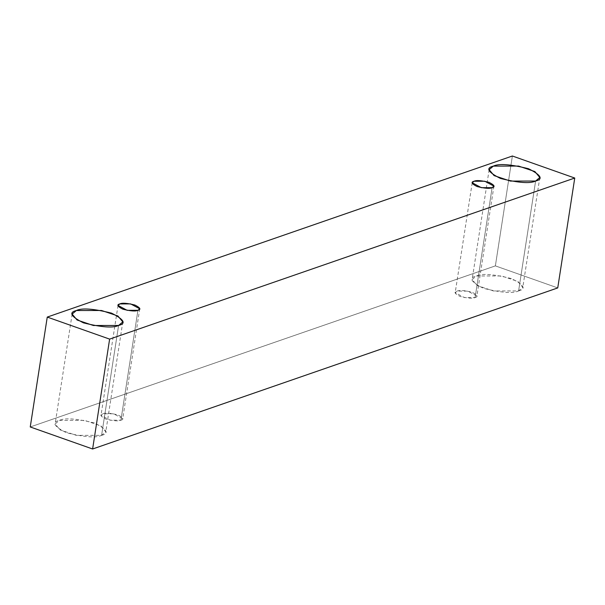 <?xml version="1.0" encoding="UTF-8"?>
<svg xmlns="http://www.w3.org/2000/svg" width="605" height="605" viewBox="0 0 605 605"><rect width="100%" height="100%" fill="white"/><g stroke="black" fill="none" stroke-linecap="round" stroke-linejoin="round"><path stroke-width="0.45" stroke-dasharray="3.02 2.27" d="M495.374 265.882L30.25 426.964L495.374 265.882L512.382 156.007L495.374 265.882L557.742 287.92L495.374 265.882M101.587 435.335C109.422 433.46 107.062 429.353 94.493 423.008C76.495 418.554 64.773 417.684 59.335 420.407C51.501 422.282 53.868 426.389 66.429 432.726C84.435 437.188 96.15 438.05 101.587 435.335L76.396 435.373L60.054 429.89L55.131 423.946L59.335 420.407L84.526 420.362L100.869 425.852L105.792 431.788L101.587 435.335L118.595 325.452L101.587 435.335M518.591 290.922C526.426 289.046 524.066 284.94 511.505 278.595C493.498 274.141 481.777 273.271 476.347 275.993C468.504 277.869 470.871 281.975 483.433 288.313C501.439 292.775 513.161 293.644 518.591 290.922L493.4 290.96L477.065 285.477L472.134 279.533L476.347 275.993L501.537 275.948L517.872 281.438L522.796 287.375L518.591 290.922L535.606 181.039L518.591 290.922M475.114 297.531C478.472 296.73 477.458 294.968 472.074 292.253C464.36 290.339 459.331 289.969 457.002 291.134C453.644 291.935 454.658 293.697 460.042 296.42C467.763 298.325 472.785 298.696 475.114 297.531L464.315 297.554L455.202 292.654L457.002 291.134L467.801 291.118L476.914 296.011L475.114 297.531L492.122 187.656L475.114 297.531M120.924 420.188C124.282 419.386 123.269 417.624 117.884 414.909C110.171 412.996 105.149 412.625 102.82 413.797C99.462 414.599 100.475 416.361 105.86 419.076C113.574 420.982 118.595 421.36 120.924 420.188L110.133 420.21L101.012 415.31L102.82 413.797L113.611 413.775L122.724 418.675L120.924 420.188L137.932 310.312L120.924 420.188M139.74 308.792L122.724 418.675M118.028 305.434L101.012 415.31M493.922 186.136L476.914 296.011M472.21 182.77L455.202 292.654M539.811 177.499L522.796 287.375M489.15 169.657L472.134 279.533M122.8 321.913L105.792 431.788M72.139 314.071L55.131 423.946"/><path stroke-width="0.91" d="M30.25 426.964L47.258 317.08L512.382 156.007L574.75 178.036L109.626 339.118L47.258 317.08L30.25 426.964L92.618 448.993L109.626 339.118L92.618 448.993L557.742 287.92L574.75 178.036L557.742 287.92L92.618 448.993L30.25 426.964M512.382 156.007L47.258 317.08L109.626 339.118L574.75 178.036L512.382 156.007M118.595 325.452C113.165 328.175 101.443 327.305 83.437 322.851C70.876 316.506 68.509 312.399 76.351 310.531C81.781 307.809 93.503 308.671 111.509 313.133C124.07 319.47 126.43 323.577 118.595 325.452L122.8 321.913L117.877 315.969L101.542 310.486L76.351 310.531L72.139 314.071L77.069 320.007L93.404 325.498L118.595 325.452M535.606 181.039C530.169 183.761 518.447 182.892 500.441 178.437C487.88 172.092 485.52 167.986 493.355 166.118C498.785 163.395 510.507 164.257 528.513 168.719C541.074 175.057 543.441 179.163 535.606 181.039L539.811 177.499L534.88 171.555L518.545 166.072L493.355 166.118L489.15 169.657L494.073 175.594L510.416 181.084L535.606 181.039M492.122 187.656C489.793 188.821 484.771 188.45 477.058 186.537C471.673 183.822 470.66 182.06 474.017 181.258C476.347 180.086 481.368 180.464 489.082 182.37C494.466 185.092 495.48 186.847 492.122 187.656L493.922 186.136L484.809 181.235L474.017 181.258L472.21 182.77L481.33 187.671L492.122 187.656M137.932 310.312C135.603 311.477 130.582 311.106 122.868 309.193C117.483 306.478 116.47 304.716 119.828 303.914C122.157 302.75 127.179 303.12 134.9 305.033C140.277 307.748 141.29 309.51 137.932 310.312L139.74 308.792L130.627 303.899L119.828 303.914L118.028 305.434L127.141 310.327L137.932 310.312"/></g></svg>
